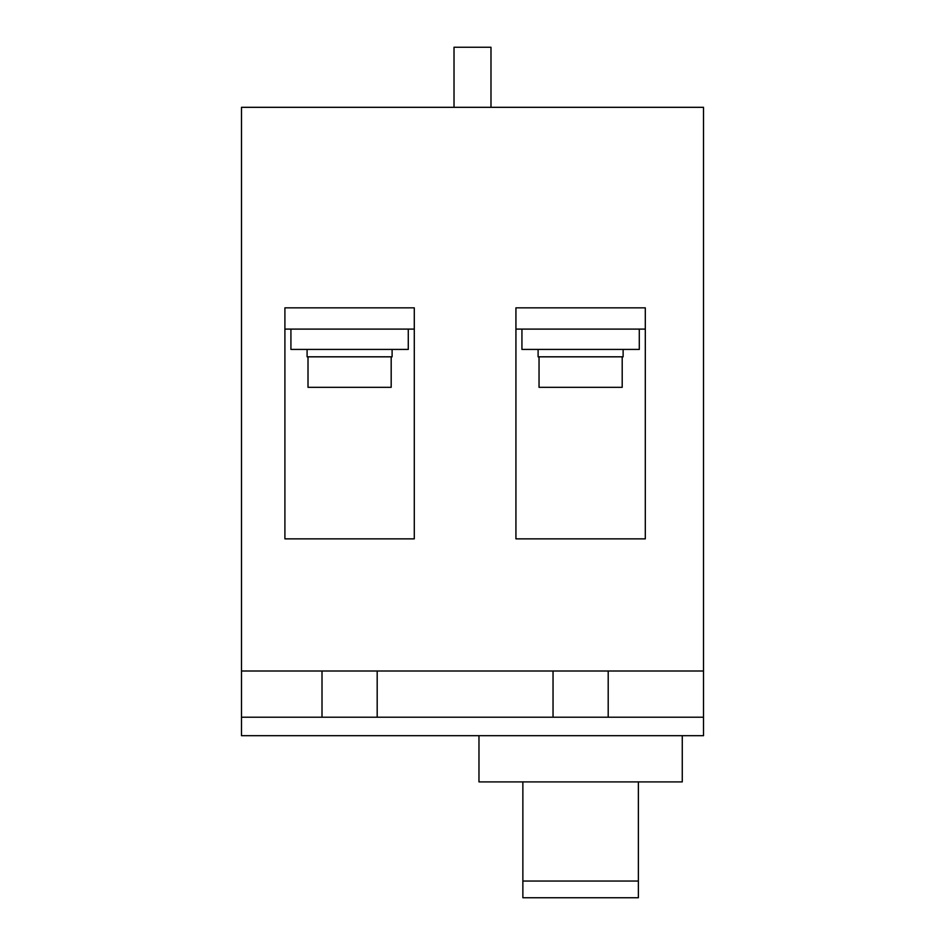 <?xml version="1.0" encoding="UTF-8"?>
<svg xmlns="http://www.w3.org/2000/svg" width="945" height="945" viewBox="0 0 945 945"><rect width="100%" height="100%" fill="white"/><g stroke="black" fill="none" stroke-linecap="round" stroke-linejoin="round"><path stroke-width="1.42" d="M515.935 307.846L645.305 307.846L515.935 307.846L515.935 538.863L645.305 538.863L645.305 307.846M645.305 329.096L515.935 329.096M284.906 307.846L414.288 307.846L284.906 307.846L284.906 538.863L414.288 538.863L414.288 307.846M414.288 329.096L284.906 329.096M521.935 329.096L521.935 349.426L639.293 349.426L639.293 329.096M538.107 349.426L538.107 356.82L623.121 356.82L623.121 349.426M539.04 356.82L539.04 387.32L622.2 387.32L622.2 356.82M290.918 329.096L290.918 349.426L408.275 349.426L408.275 329.096M307.09 349.426L307.09 356.82L392.104 356.82L392.104 349.426M308.011 356.82L308.011 387.32L391.183 387.32L391.183 356.82M490.987 107.317L490.987 47.25L454.013 47.25L454.013 107.317M241.483 671.009L241.483 107.317L703.517 107.317L703.517 671.009L241.483 671.009L241.483 735.694L703.517 735.694L703.517 717.22L241.483 717.22M682.266 735.694L682.266 781.905L478.973 781.905L478.973 735.694M638.371 781.905L638.371 897.75L522.868 897.75L522.868 781.905M638.371 881.035L522.868 881.035M553.038 671.009L553.038 717.22M377.185 671.009L377.185 717.22M608.202 671.009L608.202 717.22M703.517 671.009L703.517 717.22M322.009 671.009L322.009 717.22"/></g></svg>
